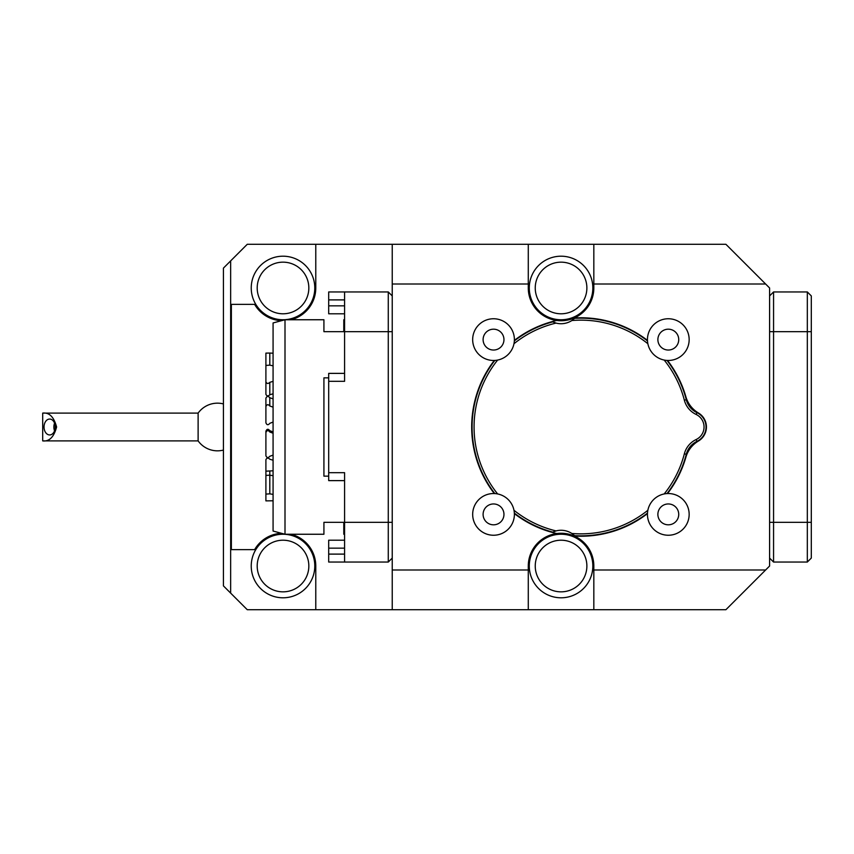 <?xml version="1.0" encoding="UTF-8"?>
<svg xmlns="http://www.w3.org/2000/svg" width="854" height="854" viewBox="0 0 854 854"><rect width="100%" height="100%" fill="white"/><g stroke="black" fill="none" stroke-linecap="round" stroke-linejoin="round"><path stroke-width="1.28" d="M392.242 244.287L247.265 244.287L230.655 260.886L230.655 593.114L247.265 609.713L392.242 609.713L392.242 244.287L528.284 244.287L528.284 287.979A32.772 32.772 0 0 0 556.787 320.463A109.237 109.237 0 0 0 514.375 340.383A20.848 20.848 0 0 0 493.601 318.755A20.848 20.848 0 0 0 475.432 349.98A20.848 20.848 0 0 0 511.557 350.097A20.848 20.848 0 0 0 493.601 318.755M593.829 569.992L765.622 569.992L725.9 609.713L593.829 609.713L593.829 566.021A32.772 32.772 0 0 0 574.262 536.034A109.237 109.237 0 0 0 647.46 513.617A20.848 20.848 0 0 0 667.775 535.234A20.848 20.848 0 0 0 689.157 514.684A20.848 20.848 0 0 0 667.54 493.548A109.237 109.237 0 0 0 685.879 457.253A27.808 27.808 0 0 1 698.444 441.016A16.29 16.29 0 0 0 698.444 412.984A27.808 27.808 0 0 1 685.879 396.747A109.237 109.237 0 0 0 667.54 360.452M765.622 569.992L769.593 566.021L769.593 287.979L765.622 284.008L593.829 284.008L593.829 244.287L725.9 244.287L765.622 284.008M668.372 318.755A20.848 20.848 0 0 0 650.214 349.98A20.848 20.848 0 0 0 686.328 350.097A20.848 20.848 0 0 0 668.372 318.755A20.848 20.848 0 0 0 647.46 340.383A109.237 109.237 0 0 0 574.262 317.966A32.772 32.772 0 0 0 593.829 287.979L593.829 284.008M494.295 360.452A109.237 109.237 0 0 0 494.295 493.548A20.848 20.848 0 0 0 475.432 524.751A20.848 20.848 0 0 0 511.557 524.879A20.848 20.848 0 0 0 493.601 493.537A20.848 20.848 0 0 0 472.678 514.588A20.848 20.848 0 0 0 494.018 535.234A20.848 20.848 0 0 0 514.375 513.617A109.237 109.237 0 0 0 556.787 533.536A32.772 32.772 0 0 0 528.284 566.021L528.284 609.713L392.242 609.713M528.284 284.008L392.242 284.008M392.242 569.992L528.284 569.992M593.829 609.713L528.284 609.713M528.284 244.287L593.829 244.287M281.436 533.291A32.772 32.772 0 0 0 254.631 549.634L231.37 549.634L231.37 304.366L254.631 304.366A32.772 32.772 0 0 0 281.436 320.709M574.262 317.966A32.772 32.772 0 0 1 556.787 320.463A32.772 32.772 0 0 0 574.262 317.966M556.787 533.536A32.772 32.772 0 0 1 574.262 536.034M291.022 534.252A32.772 32.772 0 0 1 315.777 566.021L315.777 609.713M315.777 244.287L315.777 287.979A32.772 32.772 0 0 1 291.022 319.748M592.078 281.073A31.779 31.779 0 0 1 551.535 318.296A31.779 31.779 0 0 1 539.568 264.569A31.779 31.779 0 0 1 592.078 281.073M592.078 559.114A31.779 31.779 0 0 1 551.535 596.338A31.779 31.779 0 0 1 539.568 542.61A31.779 31.779 0 0 1 592.078 559.114M268.85 537.572A31.779 31.779 0 0 1 314.731 567.985A31.779 31.779 0 0 1 265.455 592.505A31.779 31.779 0 0 1 268.85 537.572A31.779 31.779 0 0 0 283.016 597.8M230.655 260.886L223.428 268.113L223.428 585.887L230.655 593.114M266.608 315.19A31.779 31.779 0 0 1 267.644 260.16A31.779 31.779 0 0 1 314.784 288.577A31.779 31.779 0 0 1 266.608 315.19M223.428 403.921A23.837 23.837 0 0 0 198.117 413.101L198.117 440.899A23.837 23.837 0 0 0 223.428 450.079M42.7 440.899C49.276 441.689 53.909 437.056 56.599 427C53.909 416.944 49.276 412.311 42.7 413.101L42.7 440.899L198.117 440.899M55.264 427A7.942 5.615 -90 0 0 49.649 419.058A7.942 5.615 -90 0 0 44.034 427A7.942 5.615 -90 0 0 49.649 434.942A7.942 5.615 -90 0 0 55.264 427M54.571 423.157A7.942 5.615 -90 0 0 54.571 430.843M392.242 558.078L388.271 562.049L388.271 291.951L392.242 295.922M344.578 313.792L328.694 313.792L328.694 305.849L344.578 305.849M344.578 548.151L328.694 548.151L328.694 540.208L344.578 540.208M388.271 562.049L328.694 562.049L328.694 554.107L344.578 554.107M344.578 299.893L328.694 299.893L328.694 291.951L344.578 291.951L344.578 381.322L328.694 381.322L328.694 373.379L344.578 373.379M344.578 480.621L328.694 480.621L328.694 381.322M328.694 299.893L328.694 305.849M328.694 548.151L328.694 554.107M392.242 522.328L344.578 522.328L344.578 472.678L328.694 472.678M388.271 291.951L344.578 291.951M344.578 522.328L344.578 562.049M811.3 295.922L811.3 558.078L807.329 562.049L807.329 291.951L811.3 295.922M769.593 295.922L773.564 291.951L807.329 291.951M773.564 291.951L773.564 562.049L807.329 562.049M769.593 558.078L773.564 562.049M513.98 510.286A106.846 106.846 0 0 0 556.05 530.91L552.709 532.117A108.832 108.832 0 0 1 514.343 513.105M494.818 493.569A108.832 108.832 0 0 1 494.818 360.431M514.343 340.895A108.832 108.832 0 0 1 552.709 321.883L556.05 323.09A19.855 19.855 0 0 0 571.849 320.538L574.646 318.35A108.832 108.832 0 0 1 647.492 340.895M647.492 513.105A108.832 108.832 0 0 1 574.646 535.65L571.849 533.462A106.846 106.846 0 0 0 647.855 510.286M667.017 360.431A108.832 108.832 0 0 1 686.274 399.693A19.855 19.855 0 0 0 696.971 412.653A15.884 15.884 0 0 1 696.971 441.347A19.855 19.855 0 0 0 686.274 454.307A108.832 108.832 0 0 1 667.017 493.569M664.198 493.943A106.846 106.846 0 0 0 684.353 453.805A21.852 21.852 0 0 1 696.117 439.554A13.899 13.899 0 0 0 696.117 414.446A21.852 21.852 0 0 1 684.353 400.195A106.846 106.846 0 0 0 664.198 360.057M647.855 343.714A106.846 106.846 0 0 0 571.849 320.538M497.636 360.057A106.846 106.846 0 0 0 497.636 493.943M571.849 533.462A19.855 19.855 0 0 0 556.05 530.91M556.05 323.09A106.846 106.846 0 0 0 513.98 343.714M493.569 329.185A10.429 10.429 0 0 0 484.485 344.792A10.429 10.429 0 0 0 502.547 344.856A10.429 10.429 0 0 0 493.569 329.185M668.34 329.185A10.429 10.429 0 0 0 659.256 344.792A10.429 10.429 0 0 0 677.318 344.856A10.429 10.429 0 0 0 668.34 329.185M493.569 503.956A10.429 10.429 0 0 0 484.485 519.574A10.429 10.429 0 0 0 502.547 519.627A10.429 10.429 0 0 0 493.569 503.956M668.34 503.956A10.429 10.429 0 0 0 659.256 519.574A10.429 10.429 0 0 0 677.318 519.627A10.429 10.429 0 0 0 668.34 503.956M668.372 493.537A20.848 20.848 0 0 0 650.214 524.751A20.848 20.848 0 0 0 686.328 524.879A20.848 20.848 0 0 0 668.372 493.537M273.077 470.778L265.904 471.184L265.904 459.665C266.896 457.755 268.199 457.605 269.8 459.228L273.077 460.221M265.904 471.184L265.904 494.092L269.8 493.847L269.8 475.176L265.904 475.411M265.904 494.092L265.904 500.882L273.077 500.786M269.8 406.002L269.8 397.718C268.199 395.861 266.896 396.032 265.904 398.22L265.904 406.504C266.896 404.316 268.199 404.145 269.8 406.002L273.077 407.155M265.904 406.504L265.904 422.773C266.896 425.153 268.199 425.335 269.8 423.317L273.077 422.068M265.904 381.898L265.904 394.334C266.896 396.245 268.199 396.395 269.8 394.772L269.8 382.336C268.199 383.958 266.896 383.82 265.904 381.898L265.904 365.448L269.8 365.138L269.8 353.054L265.904 353.118L265.904 373.838M273.077 455.129L269.8 456.282C268.199 458.139 266.896 457.968 265.904 455.78L265.904 432.54C266.896 430.16 268.199 429.978 269.8 431.996L269.8 430.683C268.199 428.665 266.896 428.847 265.904 431.227L265.904 432.54M273.077 494.391L269.8 493.847M273.077 475.71L269.8 475.176L269.8 471.483M269.8 397.718L273.077 398.871M269.8 353.054L273.077 353.214M273.077 365.843L269.8 365.138M269.8 394.772L273.077 393.779M269.8 382.336L273.077 381.343M273.077 433.234L269.8 431.996M273.077 431.932L269.8 430.683M328.694 476.137L323.922 476.137L323.922 377.863L328.694 377.863M285.001 534.252L273.077 531.049L273.077 322.951L285.001 319.748L285.001 534.252L323.922 534.252L323.922 522.328L343.788 522.328L343.788 534.252L344.578 534.252M344.578 319.748L343.788 319.748L343.788 331.672L323.922 331.672L323.922 319.748L285.001 319.748M586.26 282.364A25.823 25.823 0 0 0 543.603 268.957A25.823 25.823 0 0 0 553.317 312.607A25.823 25.823 0 0 0 586.26 282.364M586.26 560.416A25.823 25.823 0 0 0 543.603 547.008A25.823 25.823 0 0 0 553.317 590.658A25.823 25.823 0 0 0 586.26 560.416M269.683 310.087A25.823 25.823 0 0 0 308.828 288.46A25.823 25.823 0 0 0 270.526 265.38A25.823 25.823 0 0 0 269.683 310.087M271.508 542.909A25.823 25.823 0 0 0 268.743 587.541A25.823 25.823 0 0 0 308.785 567.622A25.823 25.823 0 0 0 271.508 542.909M344.578 331.672L392.242 331.672M769.593 331.672L811.3 331.672M769.593 522.328L811.3 522.328M684.353 453.805L686.274 454.307M686.274 399.693L684.353 400.195M696.117 439.554L696.971 441.347M696.971 412.653L696.117 414.446M42.7 413.101L198.117 413.101"/></g></svg>
